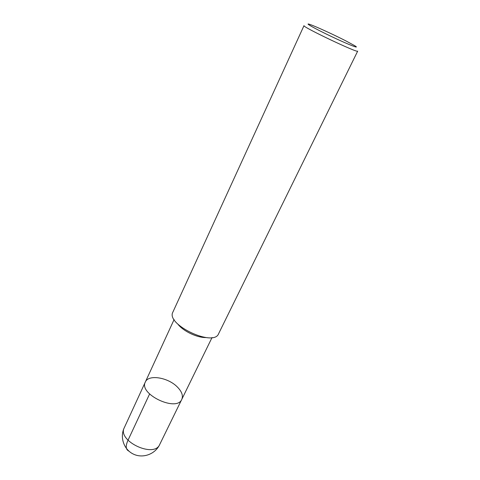 <?xml version="1.0" encoding="UTF-8"?>
<svg xmlns="http://www.w3.org/2000/svg" width="480" height="480" viewBox="0 0 480 480"><rect width="100%" height="100%" fill="white"/><g stroke="black" fill="none" stroke-linecap="round" stroke-linejoin="round"><path stroke-width="0.72" d="M218.58 333.768C213.69 347.304 165.51 324.426 172.902 312.078L304.008 25.638C301.488 26.532 358.602 53.652 357.69 51.126L218.58 333.768M205.938 337.542C197.184 337.818 183.282 331.218 177.972 324.258M345.42 40.656L354.66 45.66C361.08 49.536 348.786 44.772 331.674 36.636C314.556 28.518 303.102 22.002 310.164 24.534C315.894 26.502 333.684 34.644 345.42 40.656M212.046 337.53L181.8 399.342C176.802 412.32 138.438 394.104 145.332 382.026C148.41 374.184 167.94 377.358 177.246 386.892C181.8 391.47 183.318 395.622 181.8 399.342C176.802 412.32 138.438 394.104 145.332 382.026L174.12 319.524M181.8 399.342L159.702 444.51C154.152 458.514 116.952 440.85 124.296 427.704L145.332 382.026M149.592 394.002L128.004 440.25C125.4 446.01 125.7 449.634 128.898 451.122M159.732 444.444C155.394 454.074 143.04 458.766 133.44 454.128C123.78 449.616 119.604 437.082 124.326 427.632"/></g></svg>
